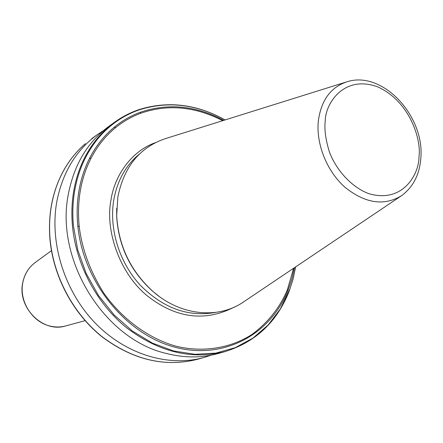 <?xml version="1.0" encoding="UTF-8"?>
<svg xmlns="http://www.w3.org/2000/svg" width="443" height="443" viewBox="0 0 443 443"><rect width="100%" height="100%" fill="white"/><g stroke="black" fill="none" stroke-linecap="round" stroke-linejoin="round"><path stroke-width="0.66" d="M234.325 307.093C205.247 321.945 176.486 318.401 148.045 296.456C119.56 273.78 105.013 230.327 110.938 200.247C114.504 175.489 131.488 151.141 155.366 142.663M345.833 82.138L166.042 138.426C140.06 146.943 123.985 166.513 117.81 197.135L116.686 215.702C118.536 245.837 130.613 271.083 152.929 291.433C180.81 316.058 219.041 319.403 244.11 301.545L400.754 196.221M139.168 109.576C130.497 112.489 122.384 116.647 114.826 122.063L109.183 126.117C87.78 141.782 74.186 164.392 68.399 193.945C54.771 259.759 104.282 339.416 166.418 353.475C184.354 358.027 201.565 358.055 218.034 353.564L218.836 353.342M103.391 130.635L97.172 134.733C76.052 150.199 62.613 172.432 56.842 201.432C49.367 242.581 64.274 290.752 94.791 322.593C125.375 354.411 168.418 367.319 203.802 357.54L211.217 355.164M116.697 208.276L116.659 216.278C118.48 246.048 130.419 270.989 152.464 291.101L158.943 296.256M222.74 120.673C194.909 106.353 167.476 103.911 140.448 113.353C131.538 116.697 123.298 121.426 115.728 127.54C105.678 135.708 97.454 145.924 91.064 158.184C80.715 178.507 76.772 201.355 79.231 226.722C82.066 249.415 90.234 271.498 103.734 292.984C122.861 320.189 149.994 338.973 175.755 346.105C201.565 352.617 229.828 348.785 252.095 334.376C268.209 322.321 279.982 307.42 287.407 289.667L293.598 268.27M418.967 156.778C419.371 173.063 403.429 204.134 368.366 193.513C349.737 186.259 335.058 167.792 329.204 151.318C325.566 139.152 324.237 129.074 325.223 121.077C325.212 103.806 343.746 74.441 377.63 86.839C410.982 101.923 421.559 141.372 418.967 156.778M420.8 158.566C419.471 174.835 413.042 187.212 401.519 195.712C384.037 206.255 365.182 203.437 344.953 187.245C326.834 171.219 315.903 143.87 318.345 120.867C321.203 100.201 330.755 87.171 346.991 81.778C382.741 70.11 425.031 116.448 420.806 158.428M139.473 153.998C125.801 165.228 117.212 180.666 113.718 200.308C109.011 229.059 119.289 262.356 140.088 285.01C163.129 308.212 188.281 317.343 215.542 312.409M85.067 320.671L65.42 326.009C42.777 333.081 17.161 307.315 22.726 282.767C24.437 274.267 28.551 267.544 35.08 262.605C28.607 267.5 24.515 274.184 22.809 282.667C18.977 300.913 31.996 321.812 49.677 325.959C55.037 327.322 60.287 327.338 65.42 326.009L65.88 325.882M225.016 119.959C196.83 104.227 168.362 100.821 139.595 109.731C128.559 113.486 118.48 119.245 109.371 126.997C99.465 135.514 91.374 146.007 85.106 158.472C80.249 168.251 76.805 178.845 74.773 190.252C72.774 201.681 72.314 213.46 73.4 225.587L77.752 249.941L86.23 273.575L98.501 295.52L114.072 314.901L132.28 330.954L152.37 343.103L173.529 350.95L194.926 354.289L215.763 353.126L235.305 347.639L252.914 338.147L268.048 325.101L280.297 309.037L289.943 288.93L293.045 278.979L295.581 266.935M79.231 226.722L77.835 225.985C83.195 282.08 126.238 334.747 175.362 347.329C224.535 360.231 271.199 333.928 288.271 289.644L291.871 278.896L294.429 267.71M288.271 289.644L287.407 289.667M225.072 119.942C196.83 104.122 168.229 100.644 139.274 109.515C130.569 112.444 122.418 116.625 114.826 122.063L108.347 127.174C98.601 135.591 90.621 145.924 84.403 158.173C79.43 168.08 75.908 178.834 73.837 190.424C71.805 202.036 71.356 214.008 72.497 226.334C76.202 265.064 96.867 303.704 126.654 327.809C158.744 352.019 191.431 359.982 224.723 351.692C255.628 342.14 277.152 321.884 289.285 290.924L293.056 279.156L295.631 266.907M203.802 357.54L197.312 359.356C164.73 367.457 132.933 359.921 101.918 336.741C73.139 313.677 53.348 276.67 49.97 239.441C48.027 215.331 51.992 193.469 61.859 173.85C67.967 161.966 75.797 151.905 85.349 143.67L85.377 143.648C75.869 151.844 68.067 161.867 61.976 173.706C57.103 183.291 53.636 193.669 51.576 204.843C49.55 216.034 49.057 227.558 50.109 239.414C53.52 276.654 73.35 313.683 102.123 336.741C133.127 359.904 164.857 367.441 197.312 359.356L198.099 359.14M223.693 120.374C195.994 105.617 168.246 102.892 140.442 112.206C130.951 115.678 122.213 120.684 114.222 127.235C104.138 135.564 95.915 145.935 89.536 158.361C84.569 168.168 81.063 178.822 79.026 190.335C77.027 201.864 76.628 213.747 77.835 225.985M140.442 112.206L140.448 113.353M91.064 158.184L89.536 158.361M115.728 127.54L114.222 127.235M91.695 138.67L97.172 134.733M152.464 291.101L152.929 291.433M116.659 216.278L116.686 215.702M218.034 353.564L224.723 351.692M35.08 262.605L51.449 250.672"/></g></svg>
